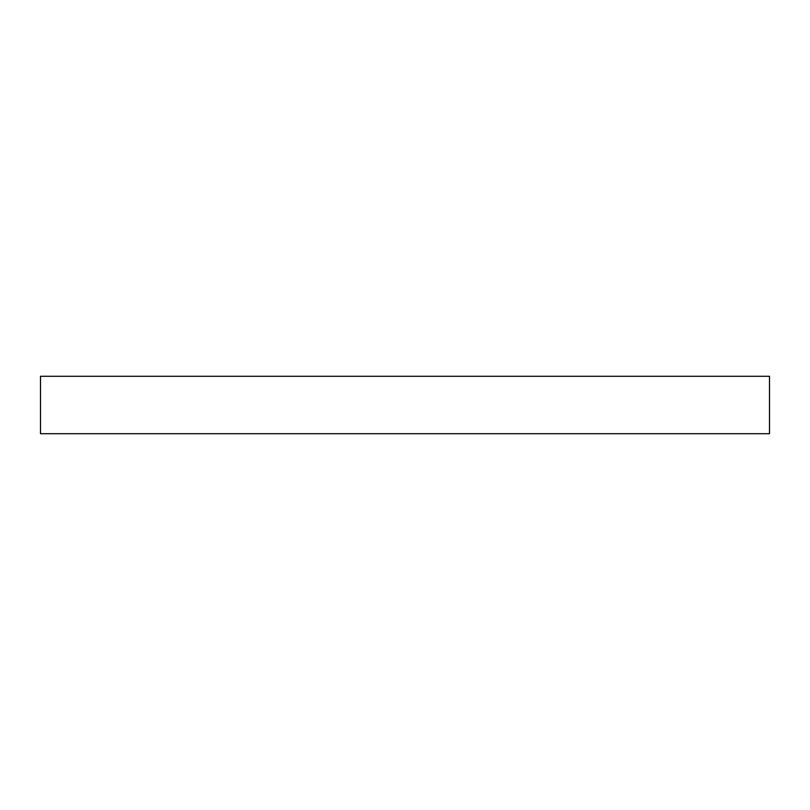 <?xml version="1.0" encoding="UTF-8"?>
<svg xmlns="http://www.w3.org/2000/svg" width="810" height="810" viewBox="0 0 810 810"><rect width="100%" height="100%" fill="white"/><g stroke="black" fill="none" stroke-linecap="round" stroke-linejoin="round"><path stroke-width="1.21" d="M769.5 433.704L769.5 376.296L40.5 376.296L40.5 433.704L769.5 433.704"/></g></svg>

